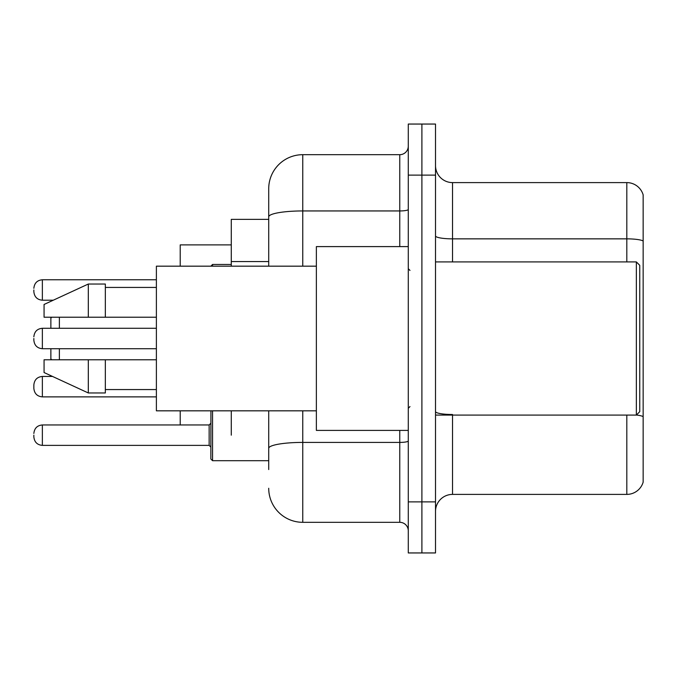 <?xml version="1.0" encoding="UTF-8"?>
<svg xmlns="http://www.w3.org/2000/svg" width="677" height="677" viewBox="0 0 677 677"><rect width="100%" height="100%" fill="white"/><g stroke="black" fill="none" stroke-linecap="round" stroke-linejoin="round"><path stroke-width="1.02" d="M268.718 219.365L231.28 219.365L231.28 266.171M231.28 435.167L231.28 410.829M268.718 469.55L268.718 410.829M408.282 501.885L408.282 552.948L421.898 552.948L421.898 501.885L421.898 552.948L435.514 552.948L435.514 501.885L421.898 501.885L421.898 175.115L421.898 501.885L408.282 501.885L408.282 175.115L421.898 175.115L421.898 124.052L421.898 175.115L435.514 175.115L435.514 501.885M435.514 175.115L435.514 124.052L408.282 124.052L408.282 175.115M302.763 410.829L302.763 522.314L399.768 522.314L399.768 430.403M268.718 266.171L268.718 188.731A34.036 34.036 0 0 1 302.763 154.686L399.768 154.686A8.513 8.513 0 0 0 408.282 146.181M268.718 188.731L268.718 207.45M408.282 530.819A8.513 8.513 0 0 0 399.768 522.314M302.763 522.314A34.036 34.036 0 0 1 268.718 488.269M435.514 511.423A17.018 17.018 0 0 1 452.532 494.396L626.809 494.396L626.809 415.086M643.15 194.858A17.018 17.018 0 0 0 626.809 182.604A17.018 17.018 0 0 1 643.15 194.858L643.15 482.142A17.018 17.018 0 0 1 626.809 494.396M643.15 240.987A17.018 2.953 180 0 0 626.809 238.854L626.809 182.604L452.532 182.604A17.018 17.018 0 0 1 435.514 165.577A17.018 17.018 0 0 0 452.532 182.604L452.532 261.914M643.15 241.224L643.15 416.626A17.018 2.953 180 0 0 636.414 415.018M50.868 348.714L50.868 358.92L51.723 359.775M59.381 348.714L59.381 359.775M180.217 410.829L180.217 424.961M231.28 244.896L180.217 244.896L180.217 266.171M59.381 317.225L59.381 328.286M51.723 317.225L50.868 318.08L50.868 328.286M636.346 261.914L639.748 265.316L639.748 411.684L636.346 415.086L636.346 261.914L435.514 261.914M408.282 246.597L316.371 246.597L316.371 430.403L408.282 430.403M316.371 266.171L156.387 266.171L156.387 410.829L316.371 410.829M88.315 317.225L44.064 317.225L44.064 304.464L88.315 284.035L88.315 317.225L156.387 317.225M88.315 284.035L105.333 284.035L105.333 317.225M156.387 359.775L105.333 359.775L105.333 392.965L88.315 392.965L88.315 359.775L44.064 359.775L44.064 372.536L88.315 392.965M44.064 359.775L55.328 359.775M105.333 359.775L88.315 359.775M33.85 386.669L33.85 384.968C34.4 379.746 37.235 376.911 42.363 376.454L42.363 396.874C37.235 396.417 34.4 393.582 33.85 388.37L33.85 386.669M212.553 410.829L212.553 460.698L210.852 458.998L210.928 410.829M33.85 435.167L33.85 436.877L33.85 435.167M33.85 289.993L33.85 291.694L33.85 289.993M33.85 338.5L33.85 340.201L33.85 338.5M268.718 261.559L231.28 261.559M408.282 440.93A8.513 1.481 0 0 1 399.768 442.411L302.763 442.411A34.036 5.907 180 0 0 268.718 448.326M302.763 154.686L302.763 210.945L399.768 210.945L399.768 154.686M268.718 216.86A34.036 5.907 180 0 1 302.763 210.945L302.763 266.171M399.768 246.597L399.768 210.945A8.513 1.481 0 0 0 408.282 209.464M452.532 415.086L452.532 494.396M626.809 261.914L626.809 238.854L452.532 238.854A17.018 2.953 0 0 1 435.514 235.901M452.532 414.502A17.018 2.953 0 0 1 435.514 411.54M33.85 433.466C34.4 428.253 37.235 425.418 42.363 424.961L42.363 445.381L209.151 445.381L209.151 424.961L210.852 423.26M156.387 279.779L42.363 279.779L42.363 300.207C37.235 299.75 34.4 296.915 33.85 291.694M231.28 264.462L212.553 264.462L212.553 266.171M156.387 328.286L42.363 328.286L42.363 348.714C37.235 348.257 34.4 345.414 33.85 340.201M435.514 415.086L636.346 415.086M409.983 270.419L408.282 268.718M105.333 287.437L156.387 287.437M105.333 389.563L156.387 389.563M409.983 406.581L408.282 408.282M52.544 376.454L42.363 376.454C37.235 376.911 34.4 379.746 33.85 384.968M33.85 388.37C34.4 393.582 37.235 396.417 42.363 396.874L156.387 396.874M212.553 460.698L210.852 458.998L212.553 460.698L268.718 460.698M209.151 445.381L210.852 447.082M42.363 424.961L209.151 424.961M42.363 445.381C37.235 444.924 34.4 442.089 33.85 436.877M42.363 300.207L53.28 300.207M42.363 279.779C37.235 280.236 34.4 283.079 33.85 288.292M212.553 264.462L210.852 266.171M42.363 348.714L156.387 348.714M42.363 328.286C37.235 328.743 34.4 331.586 33.85 336.799"/></g></svg>
